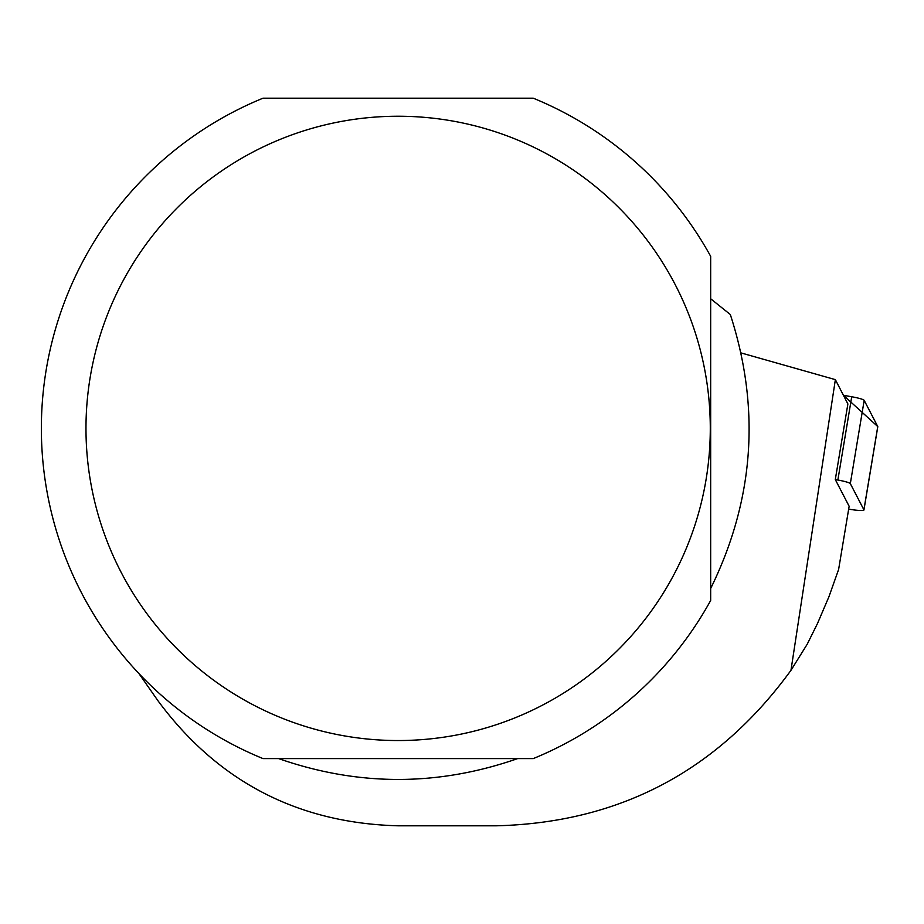 <?xml version="1.0" encoding="UTF-8"?>
<svg xmlns="http://www.w3.org/2000/svg" width="924" height="924" viewBox="0 0 924 924"><rect width="100%" height="100%" fill="white"/><g stroke="black" fill="none" stroke-linecap="round" stroke-linejoin="round"><path stroke-width="1.39" d="M848.659 509.112A14.172 1.663 -170.5 0 0 863.94 509.967A14.172 1.663 -170.5 0 0 863.905 509.817L850.323 483.633A14.172 1.663 -170.5 0 0 837.86 480.03L835.296 479.568L849.144 506.26L838.611 569.484L828.909 596.8L817.509 623.469L807.195 644.247L790.967 670.327L835.365 379.637L847.886 403.95L835.296 479.568M863.905 509.817L877.765 426.553L843.393 395.287L851.72 396.754A14.172 1.663 9.5 0 1 864.183 400.369L877.765 426.553A14.172 1.663 9.5 0 1 877.8 426.703A14.172 1.663 9.5 0 1 877.719 426.842M790.967 670.327C717.763 770.893 619.542 822.718 496.292 825.802L398.128 825.802C297.69 823.111 217.648 781.438 157.992 700.785L138.889 673.515M741.094 352.933L835.365 379.637M710.671 298.752L730.318 314.518C760.741 408.5 754.18 499.838 710.671 588.507M517.671 758.592C437.976 786.393 358.281 786.393 278.598 758.592M263.005 98.198L533.264 98.198A356.779 356.779 0 0 1 710.671 256.329L710.671 600.461A356.779 356.779 0 0 1 533.264 758.592L263.005 758.592A356.779 356.779 0 0 1 263.005 98.198M90.217 377.131A312.15 312.15 0 0 0 507.692 720.685A312.15 312.15 0 0 0 596.488 187.364A312.15 312.15 0 0 0 90.217 377.131M837.86 480.03L851.72 396.754M864.183 400.369L850.323 483.633M863.94 509.967L877.8 426.703"/></g></svg>
